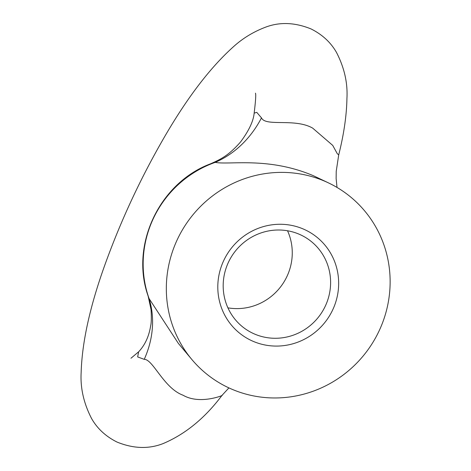 <?xml version="1.0" encoding="UTF-8"?>
<svg xmlns="http://www.w3.org/2000/svg" width="471" height="471" viewBox="0 0 471 471"><rect width="100%" height="100%" fill="white"/><g stroke="black" fill="none" stroke-linecap="round" stroke-linejoin="round"><path stroke-width="0.71" d="M251.355 340.527A61.619 59.705 -52.3 0 1 224.108 259.757A61.619 59.705 -52.3 0 1 305.108 229.824A61.619 59.705 -52.3 0 1 332.355 310.589A61.619 59.705 -52.3 0 1 251.355 340.527M300.786 234.941A54.771 53.076 127.7 0 0 231.597 256.448A54.771 53.076 127.7 0 0 243.377 327.457A54.771 53.076 127.7 0 0 253.004 333.338A54.771 53.076 127.7 0 0 322.193 311.831A54.771 53.076 127.7 0 0 310.413 240.822A54.771 53.076 127.7 0 0 300.786 234.941M328.004 182.671A114.106 110.567 127.7 0 0 190.614 217.732A114.106 110.567 127.7 0 0 191.85 359.503A114.106 110.567 127.7 0 0 228.459 387.68A114.106 110.567 127.7 0 0 378.337 332.497A114.106 110.567 127.7 0 0 328.499 182.907A114.106 110.567 127.7 0 0 328.004 182.671M328.499 182.907L313.468 175.754C268.37 156.537 229.236 165.15 215.223 162.365A109.543 93.417 86.6 0 0 261.482 117.885C265.632 126.952 294.981 117.88 312.703 128.147L332.738 145.409L337.218 153.599L338.702 154.941L336.229 171.291L336.135 178.521L337.006 187.429M221.582 395.664C226.622 393.709 201.023 405.684 183.025 395.204C163.737 388.175 152.993 359.19 144.238 359.344A109.543 89.99 152.9 0 0 149.077 298.585L178.374 343.424L191.85 359.503M227.905 307.84A54.771 53.076 127.7 0 0 280.528 286.951A54.771 53.076 127.7 0 0 287.54 230.772M215.223 162.365L210.619 163.784C159.481 182.819 129.967 245.061 148.135 296.082L149.077 298.585A105.616 102.348 127.7 0 1 215.223 162.365M144.238 359.344L137.65 356.924L138.627 351.808L130.979 358.237M255.441 93.181L255.435 93.176C256.089 94.106 255.665 100.759 254.157 113.122L256.766 112.357L261.482 117.885M338.702 154.941C343.895 134.206 346.632 115.366 346.933 98.421C347.81 82.943 344.325 67.612 336.482 52.428C330.754 42.378 322.276 34.548 311.043 28.937C294.611 22.272 279.191 21.79 264.779 27.477C253.11 32.016 242.771 38.339 233.769 46.446C209.542 68.083 185.456 99.97 161.512 142.107C140.458 179.033 122.542 217.343 107.771 257.031C90.956 301.952 82.084 340.468 81.147 372.579C80.27 388.057 83.756 403.388 91.598 418.572C97.32 428.622 105.798 436.452 117.038 442.069C133.352 448.698 148.689 449.21 163.043 443.611C185.291 434.209 204.944 418.124 222.012 395.363L228.918 387.892M254.157 113.128C253.463 121.082 248.888 130.744 240.434 142.112C228.241 155.883 220.522 159.345 210.619 163.784M138.627 351.808C144.968 345.084 148.977 336.418 150.649 325.82C151.385 323.071 151.515 317.66 151.044 309.588L148.135 296.082"/></g></svg>
